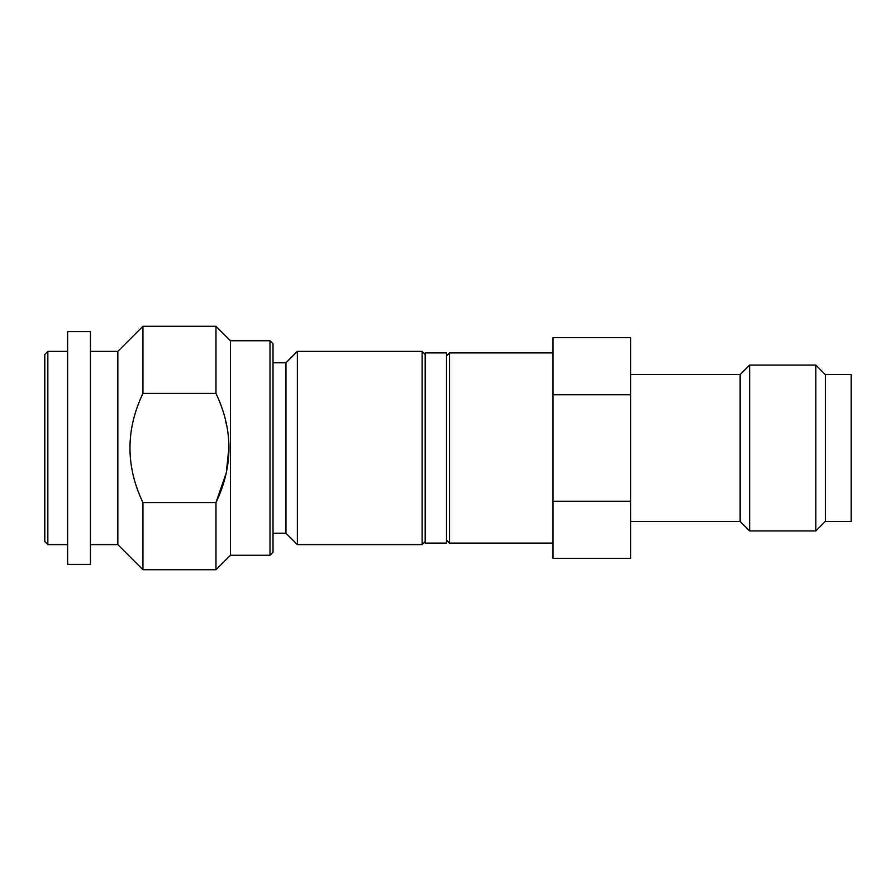 <?xml version="1.0" encoding="UTF-8"?>
<svg xmlns="http://www.w3.org/2000/svg" width="896" height="896" viewBox="0 0 896 896"><rect width="100%" height="100%" fill="white"/><g stroke="black" fill="none" stroke-linecap="round" stroke-linejoin="round"><path stroke-width="1.34" d="M273.022 362.79L285.958 362.79L285.958 533.21L273.022 533.21M422.139 544.611L422.139 351.389L297.371 351.389L297.371 544.611L422.139 544.611L425.174 541.576M422.139 351.389L425.174 354.424M269.987 340.738L273.022 343.773L273.022 552.227L269.987 555.262L269.987 340.738L230.429 340.738L215.97 326.278L215.97 393.4L142.934 393.4L142.934 326.278L117.835 351.389L90.44 351.389M215.97 326.278L142.934 326.278M47.846 351.389L44.8 354.424L44.8 541.576L47.846 544.611L47.846 351.389L67.626 351.389M67.626 544.611L47.846 544.611M67.626 331.61L67.626 564.39L90.44 564.39L90.44 331.61L67.626 331.61M117.835 351.389L117.835 544.611L90.44 544.611M225.736 474.432L215.97 502.6L142.934 502.6L142.934 569.722L117.835 544.611M142.934 502.6C125.642 466.189 125.642 429.789 142.934 393.4M225.736 421.568L226.408 424.581M228.906 448.011L226.408 471.408M230.429 340.738L230.429 555.262L215.97 569.722L142.934 569.722M215.97 393.4C233.274 429.789 233.274 466.189 215.97 502.6L215.97 569.722M269.987 555.262L230.429 555.262M425.174 352.901L425.174 543.099L446.477 543.099L446.477 352.901L425.174 352.901M446.477 355.947L449.523 352.901L449.523 543.099L552.989 543.099M552.989 501.234L552.989 337.691L630.582 337.691L630.582 558.309L552.989 558.309L552.989 501.234L630.582 501.234M449.523 352.901L552.989 352.901M851.2 374.584L851.2 521.416L825.339 521.416L825.339 374.584L851.2 374.584M630.582 374.584L740.13 374.584L749.638 365.075L815.83 365.075L815.83 530.925L825.339 521.416M815.83 365.075L825.339 374.584M749.638 365.075L749.638 530.925L815.83 530.925M740.13 374.584L740.13 521.416L749.638 530.925M630.582 521.416L740.13 521.416M552.989 394.766L630.582 394.766M449.523 543.099L446.477 540.053M285.958 362.79L297.371 351.389M285.958 533.21L297.371 544.611"/></g></svg>
